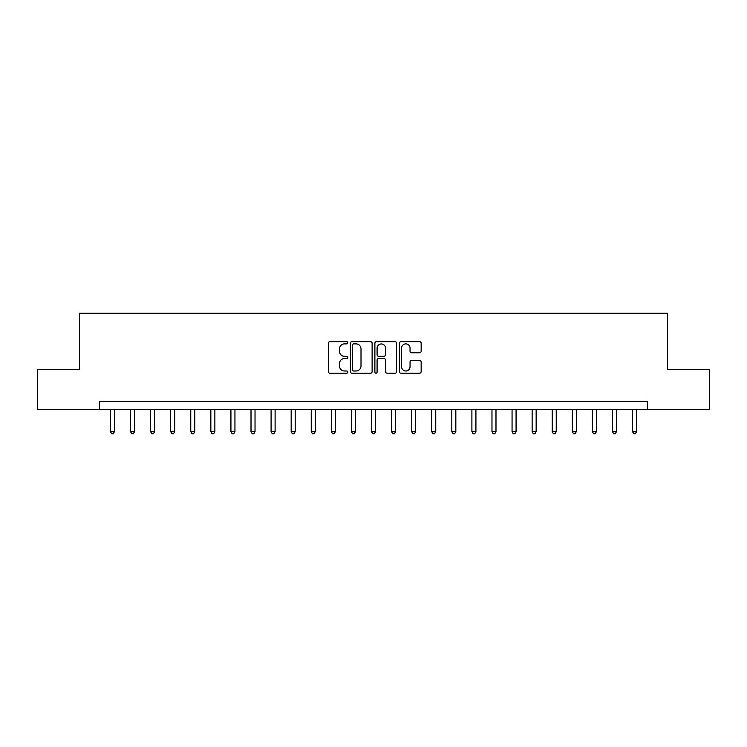<?xml version="1.0" encoding="UTF-8"?>
<svg xmlns="http://www.w3.org/2000/svg" width="747" height="747" viewBox="0 0 747 747"><rect width="100%" height="100%" fill="white"/><g stroke="black" fill="none" stroke-linecap="round" stroke-linejoin="round"><path stroke-width="1.12" d="M347.794 342.77A1.102 1.102 0 0 0 346.692 341.668L329.941 341.668A1.578 1.578 0 0 0 328.363 343.247L328.363 371.623A1.578 1.578 0 0 0 329.941 373.201L346.692 373.201A1.102 1.102 0 0 0 347.794 372.099A1.102 1.102 0 0 0 346.692 370.998L344.526 370.998A5.042 5.042 0 0 1 339.483 365.946L339.483 363.584A5.042 5.042 0 0 1 344.526 358.541L346.692 358.541A1.102 1.102 0 0 0 347.794 357.44A1.102 1.102 0 0 0 346.692 356.328L344.526 356.328A5.042 5.042 0 0 1 339.483 351.286L339.483 348.924A5.042 5.042 0 0 1 344.526 343.872L346.692 343.872A1.102 1.102 0 0 0 347.794 342.77M419.581 352.78A1.578 1.578 0 0 0 421.159 351.211L421.159 343.247A1.578 1.578 0 0 0 419.581 341.668L400.98 341.668A1.578 1.578 0 0 0 399.402 343.247L399.402 371.623A1.578 1.578 0 0 0 400.98 373.201L419.581 373.201A1.578 1.578 0 0 0 421.159 371.623L421.159 362.006A1.578 1.578 0 0 0 419.581 360.428L411.616 360.428A1.578 1.578 0 0 0 410.047 362.006L410.047 366.777A4.221 4.221 0 0 1 405.826 370.998A4.221 4.221 0 0 1 401.606 366.777L401.606 348.093A4.221 4.221 0 0 1 405.826 343.872A4.221 4.221 0 0 1 410.047 348.093L410.047 351.211A1.578 1.578 0 0 0 411.616 352.78L419.581 352.78M99.603 409.645L37.35 409.645L37.35 369.485L79.518 369.485L79.518 313.254L667.482 313.254L667.482 369.485L709.65 369.485L709.65 409.645L647.397 409.645L647.397 401.615L99.603 401.615L99.603 409.645L647.397 409.645M372.118 343.247A1.578 1.578 0 0 0 370.54 341.668L351.94 341.668A1.578 1.578 0 0 0 350.362 343.247L350.362 371.623A1.578 1.578 0 0 0 351.94 373.201L370.54 373.201A1.578 1.578 0 0 0 372.118 371.623L372.118 343.247M376.46 341.668L395.06 341.668A1.578 1.578 0 0 1 396.638 343.247L396.638 371.623A1.578 1.578 0 0 1 395.06 373.201L387.105 373.201A1.578 1.578 0 0 1 385.527 371.623L385.527 360.119A1.578 1.578 0 0 0 383.949 358.541L378.664 358.541A1.578 1.578 0 0 0 377.086 360.119L377.086 372.099A1.102 1.102 0 0 1 375.984 373.201A1.102 1.102 0 0 1 374.882 372.099L374.882 343.247A1.578 1.578 0 0 1 376.46 341.668M353.667 343.872A1.102 1.102 0 0 0 352.565 344.974L352.565 369.896A1.102 1.102 0 0 0 353.667 370.998L355.955 370.998A5.042 5.042 0 0 0 361.006 365.946L361.006 348.924A5.042 5.042 0 0 0 355.955 343.872L353.667 343.872M385.527 348.167A4.221 4.221 0 0 0 381.306 343.956A4.221 4.221 0 0 0 377.086 348.167L377.086 354.75A1.578 1.578 0 0 0 378.664 356.328L383.949 356.328A1.578 1.578 0 0 0 385.527 354.75L385.527 348.167M110.444 409.645L110.444 431.654L114.459 431.654L114.459 409.645M114.459 431.654L113.255 433.746L111.648 433.746L110.444 431.654M130.52 409.645L130.52 431.654L134.544 431.654L134.544 409.645M134.544 431.654L133.34 433.746L131.733 433.746L130.52 431.654M150.605 409.645L150.605 431.654L154.62 431.654L154.62 409.645M154.62 431.654L153.415 433.746L151.809 433.746L150.605 431.654M170.69 409.645L170.69 431.654L174.705 431.654L174.705 409.645M174.705 431.654L173.5 433.746L171.894 433.746L170.69 431.654M190.765 409.645L190.765 431.654L194.78 431.654L194.78 409.645M194.78 431.654L193.576 433.746L191.97 433.746L190.765 431.654M210.85 409.645L210.85 431.654L214.865 431.654L214.865 409.645M214.865 431.654L213.661 433.746L212.055 433.746L210.85 431.654M230.926 409.645L230.926 431.654L234.941 431.654L234.941 409.645M234.941 431.654L233.736 433.746L232.13 433.746L230.926 431.654M251.011 409.645L251.011 431.654L255.026 431.654L255.026 409.645M255.026 431.654L253.821 433.746L252.215 433.746L251.011 431.654M271.086 409.645L271.086 431.654L275.101 431.654L275.101 409.645M275.101 431.654L273.897 433.746L272.291 433.746L271.086 431.654M291.171 409.645L291.171 431.654L295.186 431.654L295.186 409.645M295.186 431.654L293.982 433.746L292.376 433.746L291.171 431.654M311.247 409.645L311.247 431.654L315.262 431.654L315.262 409.645M315.262 431.654L314.057 433.746L312.451 433.746L311.247 431.654M331.332 409.645L331.332 431.654L335.347 431.654L335.347 409.645M335.347 431.654L334.142 433.746L332.536 433.746L331.332 431.654M351.407 409.645L351.407 431.654L355.432 431.654L355.432 409.645M355.432 431.654L354.218 433.746L352.612 433.746L351.407 431.654M371.492 409.645L371.492 431.654L375.508 431.654L375.508 409.645M375.508 431.654L374.303 433.746L372.697 433.746L371.492 431.654M391.568 409.645L391.568 431.654L395.593 431.654L395.593 409.645M395.593 431.654L394.388 433.746L392.782 433.746L391.568 431.654M411.653 409.645L411.653 431.654L415.668 431.654L415.668 409.645M415.668 431.654L414.464 433.746L412.858 433.746L411.653 431.654M431.738 409.645L431.738 431.654L435.753 431.654L435.753 409.645M435.753 431.654L434.549 433.746L432.943 433.746L431.738 431.654M451.814 409.645L451.814 431.654L455.829 431.654L455.829 409.645M455.829 431.654L454.624 433.746L453.018 433.746L451.814 431.654M471.899 409.645L471.899 431.654L475.914 431.654L475.914 409.645M475.914 431.654L474.709 433.746L473.103 433.746L471.899 431.654M491.974 409.645L491.974 431.654L495.989 431.654L495.989 409.645M495.989 431.654L494.785 433.746L493.179 433.746L491.974 431.654M512.059 409.645L512.059 431.654L516.074 431.654L516.074 409.645M516.074 431.654L514.87 433.746L513.264 433.746L512.059 431.654M532.135 409.645L532.135 431.654L536.15 431.654L536.15 409.645M536.15 431.654L534.945 433.746L533.339 433.746L532.135 431.654M552.22 409.645L552.22 431.654L556.235 431.654L556.235 409.645M556.235 431.654L555.03 433.746L553.424 433.746L552.22 431.654M572.295 409.645L572.295 431.654L576.311 431.654L576.311 409.645M576.311 431.654L575.106 433.746L573.5 433.746L572.295 431.654M592.38 409.645L592.38 431.654L596.395 431.654L596.395 409.645M596.395 431.654L595.191 433.746L593.585 433.746L592.38 431.654M612.456 409.645L612.456 431.654L616.48 431.654L616.48 409.645M616.48 431.654L615.267 433.746L613.661 433.746L612.456 431.654M632.541 409.645L632.541 431.654L636.556 431.654L636.556 409.645M636.556 431.654L635.352 433.746L633.745 433.746L632.541 431.654"/></g></svg>
